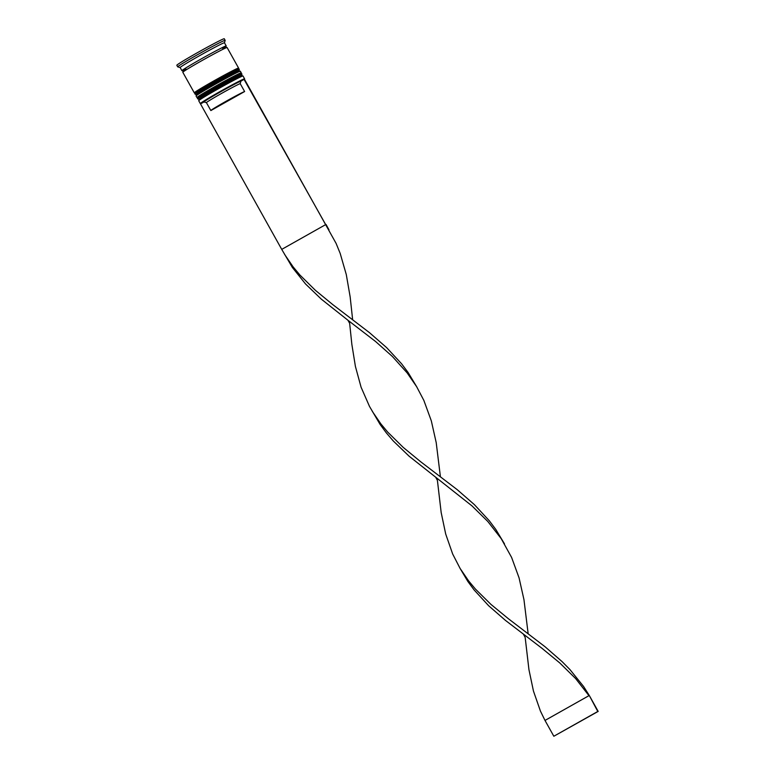<?xml version="1.0" encoding="UTF-8"?>
<svg xmlns="http://www.w3.org/2000/svg" width="775" height="775" viewBox="0 0 775 775"><rect width="100%" height="100%" fill="white"/><g stroke="black" fill="none" stroke-linecap="round" stroke-linejoin="round"><path stroke-width="1.16" d="M219.926 92.041A25.003 0.872 150.8 0 0 200.832 103.743L203.98 101.971A21.38 0.746 -29.2 0 1 220.313 91.973A21.38 0.746 -29.2 0 1 240.889 81.162L244.038 79.389A25.003 0.872 150.8 0 0 219.926 92.041M244.038 79.389L325.684 224.605L281.732 249.385L200.338 103.608A25.372 0.882 -29.2 0 1 200.308 103.588A25.372 0.882 -29.2 0 1 219.713 91.741A25.372 0.882 -29.2 0 1 244.6 78.837A25.372 0.882 -29.2 0 1 244.6 78.876L243.011 75.989A25.372 0.882 150.8 0 0 242.982 75.969A25.372 0.882 150.8 0 0 218.124 88.892A25.372 0.882 150.8 0 0 198.72 100.711A25.372 0.882 150.8 0 0 198.72 100.74L200.308 103.588M198.72 100.711L199.136 99.229A24.277 0.843 -29.2 0 1 199.136 99.229A24.277 0.843 -29.2 0 1 217.707 87.924A24.277 0.843 -29.2 0 1 241.5 75.553L242.982 75.969M196.492 94.521A24.277 0.843 -29.2 0 1 196.482 94.492A24.277 0.843 -29.2 0 1 215.053 83.177A24.277 0.843 -29.2 0 1 238.855 70.816L240.328 71.232A25.372 0.882 150.8 0 0 240.328 71.232A25.372 0.882 150.8 0 0 215.469 84.146A25.372 0.882 150.8 0 0 196.065 95.964A25.372 0.882 150.8 0 0 196.065 96.003L196.957 97.582A25.372 0.882 -29.2 0 1 216.351 85.734A25.372 0.882 -29.2 0 1 241.238 72.831A25.372 0.882 -29.2 0 1 240.909 73.208M182.687 70.535A25.372 0.882 -29.2 0 1 181.931 70.709L180.168 67.551A25.372 0.882 -29.2 0 1 180.168 67.551A25.372 0.882 -29.2 0 1 199.562 55.693A25.372 0.882 -29.2 0 1 224.459 42.799L225.157 40.368A27.183 0.949 -29.2 0 1 225.157 40.368L224.266 38.75A27.183 0.949 -29.2 0 0 197.606 52.574A27.183 0.949 -29.2 0 0 176.816 65.265L177.698 66.853A27.183 0.949 -29.2 0 1 198.487 54.153A27.183 0.949 -29.2 0 1 225.157 40.329M180.178 67.561L177.737 66.873A27.183 0.949 -29.2 0 1 177.698 66.853M197.906 97.049A24.277 0.843 -29.2 0 1 216.467 85.705A24.277 0.843 -29.2 0 1 240.289 73.363M197.451 97.495A25.372 0.882 -29.2 0 1 196.957 97.582M194.796 92.758A25.372 0.882 -29.2 0 1 194.302 92.835A25.372 0.882 -29.2 0 1 213.706 80.987A25.372 0.882 -29.2 0 1 238.593 68.084A25.372 0.882 -29.2 0 1 238.264 68.462M194.302 92.835L182.813 72.288A25.372 0.882 -29.2 0 1 202.217 60.44A25.372 0.882 -29.2 0 1 227.104 47.537L238.593 68.084M181.931 70.709A25.372 0.882 -29.2 0 1 201.335 58.861A25.372 0.882 -29.2 0 1 226.222 45.957A25.372 0.882 -29.2 0 1 225.68 46.5M199.824 90.336A24.277 0.843 -29.2 0 1 196.821 91.043A24.277 0.843 -29.2 0 1 213.813 80.968A24.277 0.843 -29.2 0 1 237.644 68.617M203.98 101.971L206.441 102.658A19.569 0.678 -29.2 0 1 206.431 102.658A19.569 0.678 -29.2 0 1 221.495 93.455A19.569 0.678 -29.2 0 1 240.202 83.632L240.889 81.162M244.619 91.537L210.858 110.563A19.569 0.678 -29.2 0 1 210.848 110.563A19.569 0.678 -29.2 0 1 225.912 101.36A19.569 0.678 -29.2 0 1 244.619 91.537L240.202 83.632M210.848 110.563L206.431 102.658L210.848 110.554M244.416 79.176L336.098 243.398L340.186 253.425L346.289 274.573L350.155 296.873L352.635 319.62M281.732 249.385L292.359 267.452L305.553 283.979L321.305 299.14L347.917 320.23L349.651 323.32L351.86 344.42L355.415 366.459L361.082 387.219L369.491 406.4L380.118 424.477L386.357 432.925L393.312 441.004L409.064 456.165L471.956 505.872L487.843 521.517L501.202 538.644L511.607 557.438L519.066 577.869L523.958 599.647L528.143 633.659M326.081 224.527L328.978 229.817M372.378 411.477L380.883 423.906L387.674 432.062L403.174 447.359L420.602 461.687L457.279 489.713L474.368 504.622L489.345 520.81L495.835 529.48L504.486 543.856M523.435 634.27L525.159 637.36L528.938 669.61L533.452 691.058L540.427 711.062L544.999 720.44L588.952 695.669L575.602 678.532L559.715 662.896L542.045 648.355L505.445 620.387L488.657 605.75L474.116 589.949L467.877 581.492L460.137 568.501L468.642 580.93L475.433 589.077L490.933 604.384L508.352 618.702L545.038 646.738L562.117 661.647L569.925 669.552L583.594 686.495L589.349 695.592L597.787 711.469L553.834 736.25L544.999 720.44M347.917 320.23L375.536 341.475L392.421 356.51L407.117 372.862L416.669 386.725L423.857 400.423L431.317 420.844L436.209 442.632L440.394 476.644M284.628 254.462L293.134 266.891L299.925 275.038L315.415 290.344L332.843 304.662L369.52 332.698L386.609 347.607L401.586 363.785L408.076 372.455L416.737 386.832M435.676 477.245L437.4 480.335L441.178 512.585L445.702 534.043L452.677 554.038L460.137 568.501M553.834 736.25L598.184 711.402L589.349 695.592M237.45 78.44A24.277 0.843 150.8 0 0 238.603 76.735A24.277 0.843 150.8 0 0 217.707 87.924A24.277 0.843 150.8 0 0 200.715 97.999A24.277 0.843 150.8 0 0 203.718 97.292M199.097 99.365L197.664 98.842A25.372 0.882 -29.2 0 1 217.058 86.994A25.372 0.882 -29.2 0 1 241.945 74.09L241.771 73.78A25.372 0.882 150.8 0 0 216.884 86.674A25.372 0.882 150.8 0 0 197.48 98.532L197.741 97.088C198.08 96.71 199.349 95.441 216.467 85.705A24.277 0.843 -29.2 0 1 237.363 74.516A24.277 0.843 -29.2 0 1 236.22 76.221M202.478 95.083A24.277 0.843 -29.2 0 1 199.475 95.79A24.277 0.843 -29.2 0 1 216.467 85.715M234.806 73.693A24.277 0.843 150.8 0 0 235.949 71.988A24.277 0.843 150.8 0 0 215.053 83.177A24.277 0.843 150.8 0 0 198.061 93.252A24.277 0.843 150.8 0 0 201.064 92.554M196.443 94.628L195.009 94.104A25.372 0.882 -29.2 0 1 214.404 82.257A25.372 0.882 -29.2 0 1 239.301 69.353L239.117 69.033A25.372 0.882 150.8 0 0 214.229 81.937A25.372 0.882 150.8 0 0 194.835 93.785L195.087 92.341C195.436 91.963 196.705 90.704 213.813 80.968A24.277 0.843 -29.2 0 1 234.718 69.779A24.277 0.843 -29.2 0 1 233.566 71.484M185.942 69.023A25.188 0.882 -29.2 0 1 201.355 58.852A25.188 0.882 -29.2 0 1 222.628 47.44A25.188 0.882 -29.2 0 1 222.687 48.486L225.757 46.374L226.513 47.711M216.467 85.705L240.26 73.276L241.771 73.78M241.635 75.592L241.945 74.09M213.813 80.968L237.605 68.529L239.117 69.033M238.991 70.854L239.301 69.353M183.278 71.872L182.532 70.535M196.482 94.492L196.065 95.964M226.222 45.957L224.459 42.799M241.238 72.831L240.357 71.252"/></g></svg>
